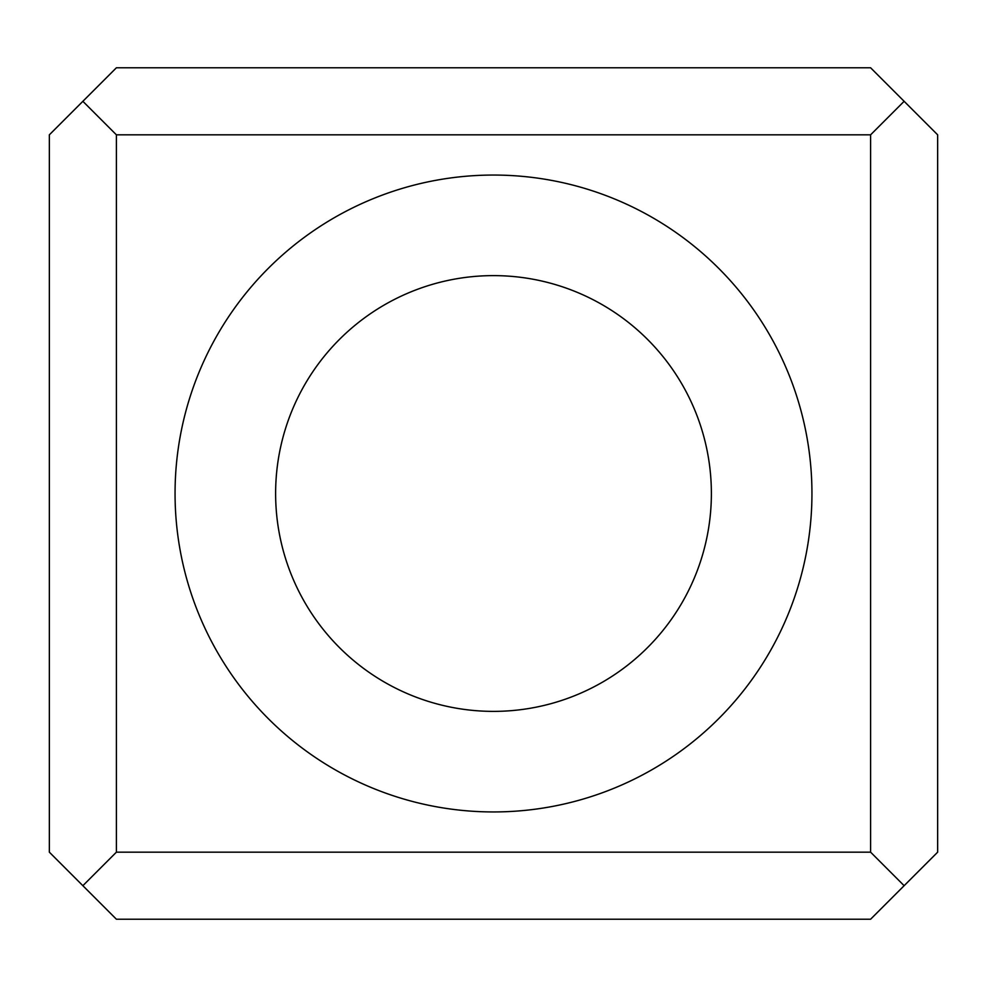<?xml version="1.0" encoding="UTF-8"?>
<svg xmlns="http://www.w3.org/2000/svg" width="987" height="987" viewBox="0 0 987 987"><rect width="100%" height="100%" fill="white"/><g stroke="black" fill="none" stroke-linecap="round" stroke-linejoin="round"><path stroke-width="1.48" d="M275.62 493.5A217.88 217.88 0 0 0 493.5 711.38A217.88 217.88 0 0 0 711.38 493.5A217.88 217.88 0 0 0 493.5 275.62A217.88 217.88 0 0 0 275.62 493.5M811.943 493.5A318.443 318.443 0 0 1 493.5 811.943A318.443 318.443 0 0 1 175.057 493.5A318.443 318.443 0 0 1 493.5 175.057A318.443 318.443 0 0 1 811.943 493.5M870.608 67.782L904.129 101.303L870.608 134.824L116.392 134.824L82.871 101.303L116.392 67.782L870.608 67.782M904.129 885.697L870.608 919.218L116.392 919.218L82.871 885.697L116.392 852.176L870.608 852.176L904.129 885.697L937.65 852.176L937.65 134.824L904.129 101.303M870.608 852.176L870.608 134.824M116.392 134.824L116.392 852.176M82.871 885.697L49.35 852.176L49.35 134.824L82.871 101.303"/></g></svg>
